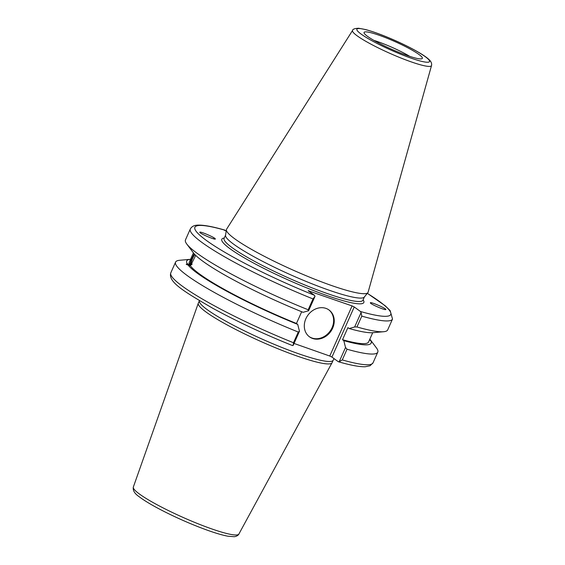 <?xml version="1.0" encoding="UTF-8"?>
<svg xmlns="http://www.w3.org/2000/svg" width="565" height="565" viewBox="0 0 565 565"><rect width="100%" height="100%" fill="white"/><g stroke="black" fill="none" stroke-linecap="round" stroke-linejoin="round"><path stroke-width="0.85" d="M206.147 312.099A73.203 9.598 -156 0 1 198.294 303.221A73.203 9.598 -156 0 1 198.329 303.13L199.417 300.693A73.203 9.598 24 0 0 207.235 309.662A73.203 9.598 24 0 0 280.685 346.988A73.203 9.598 24 0 0 333.159 360.244L332.079 362.681A73.203 9.598 -156 0 1 332.029 362.765A73.203 9.598 -156 0 1 279.258 349.29A73.203 9.598 -156 0 1 206.147 312.099M194.897 254.589A5.65 1.116 -67.5 0 0 191.902 260.218A5.65 1.116 -67.5 0 0 191.217 264.724A5.65 1.116 -67.5 0 0 192.135 264.109M195.681 255.373L190.49 265.896L186.231 264.392L187.149 263.65L189.706 264.71L190.949 260.522L194.155 253.777M194.515 254.179A7.317 1.448 -67.5 0 0 191.436 260.514A7.317 1.448 -67.5 0 0 190.313 265.825M215.265 239.044A6.971 1.54 -11.2 0 0 212.772 238.592M215.272 238.804L215.329 238.917C215.978 240.478 199.706 233.564 199.805 232.314C199.148 230.803 214.552 237.265 215.272 238.804M187.149 263.65A100.944 13.235 -156 0 1 190.405 259.314A100.944 13.235 -156 0 1 190.56 259.3M293.108 345.519L293.503 342.743A110.676 14.506 -156 0 1 170.807 272.824C167.826 281.956 183.978 291.547 212.885 308.342C237.067 321.513 263.544 333.901 292.317 345.512L293.108 345.519L299.464 331.238L298.271 332.043A110.676 14.506 -156 0 1 175.574 262.125A110.676 14.506 -156 0 1 179.606 260.281L190.405 259.314M299.464 331.238L297.727 324.402A100.944 13.235 -156 0 1 187.933 264.844M189.706 264.71A98.126 12.861 -156 0 1 189.296 262.139L193.421 252.887M369.807 339.205L371.134 340.879L369.482 339.939M371.134 340.879L370.732 340.455A100.944 13.235 -156 0 1 343.788 340.631L345.533 347.468L339.17 361.748L338.16 361.614L331.93 357.08L354.241 306.957L352.08 305.919L329.769 356.035L331.93 357.08M392.52 319.048L387.696 329.889A110.676 14.506 -156 0 1 383.656 331.726A110.676 14.506 -156 0 1 356.96 326.966L361.784 316.125A110.676 14.506 24 0 0 392.52 319.048L390.147 310.581L385.132 305.721L367.342 293.32M354.241 306.957L360.477 311.499L361.077 312.544L354.658 326.966L356.96 326.966M354.658 326.966L349.177 328.54L347.906 327.615L342.517 339.706L343.788 340.631M383.656 331.726L372.858 332.693A100.944 13.235 -156 0 1 349.177 328.54M369.849 339.127A100.944 13.235 -156 0 1 369.941 339.254A100.944 13.235 -156 0 1 369.948 339.261L376.445 347.92A110.676 14.506 -156 0 1 377.78 352.15A110.676 14.506 -156 0 1 347.044 349.227L345.533 347.468M370.365 302.953L370.372 302.72C371.212 301.795 387.364 308.977 385.775 309.571C385.097 310.418 370.993 304.365 370.365 302.953M193.315 252.753A100.944 13.235 -156 0 0 193.322 252.76A100.944 13.235 -156 0 0 303.108 312.311L308.596 310.736L315.016 296.314L314.408 295.269L308.179 290.735L352.08 305.919M226.198 231.014L224.157 230.124M431.519 65.568L368.119 292.183A77.469 10.156 -156 0 1 367.864 292.677L364.284 297.077A75.993 9.958 -156 0 1 308.794 282.528A75.993 9.958 -156 0 1 233.748 244.264A75.993 9.958 -156 0 1 225.534 235.294L226.41 229.694A77.469 10.156 -156 0 1 226.6 229.171L352.581 30.425A43.215 5.664 24 0 0 357.144 35.814A43.215 5.664 24 0 0 410.67 61.691A43.215 5.664 24 0 0 431.519 65.568C431.872 64.022 431.448 62.461 430.255 60.872L429.125 59.65C427.02 57.658 423.736 55.349 419.258 52.715C412.577 48.788 404.639 44.762 395.429 40.645C383.783 35.489 373.889 31.809 365.732 29.599L358.662 28.25C354.7 28.441 352.68 29.161 352.581 30.425M338.491 361.777C350.455 365.244 359.368 366.904 365.216 366.756L370.068 365.746L373.02 362.857A110.676 14.506 -156 0 1 342.284 359.926L339.17 361.748L338.16 361.614M329.769 356.035L294.033 343.442M297.727 324.402L296.456 323.477L301.682 311.732M224.835 230.096C212.92 226.65 204.043 224.99 198.195 225.117C194.325 225.124 191.69 226.424 190.306 229.023A110.676 14.506 24 0 0 313.01 298.942L315.016 296.314M313.01 298.942L308.186 309.782L308.596 310.736M308.186 309.782A110.676 14.506 -156 0 1 186.817 244.094A110.676 14.506 -156 0 1 185.482 239.857L190.306 229.023M361.077 312.544L361.784 316.125M367.483 36.33A31.894 4.181 -156 0 1 364.03 32.749A31.894 4.181 -156 0 1 394.914 41.577A31.894 4.181 -156 0 1 422.133 58.619A31.894 4.181 -156 0 1 398.389 52.15A31.894 4.181 -156 0 1 367.483 36.33M367.864 292.677A77.469 10.156 -156 0 1 311.287 277.846A77.469 10.156 -156 0 1 234.779 238.84A77.469 10.156 -156 0 1 226.41 229.694M308.652 291.081L308.829 290.678M298.271 332.043L293.503 342.743M342.284 359.926L347.044 349.227M309.196 336.62A16.604 14.033 126.1 0 0 330.009 331.245A16.604 14.033 126.1 0 0 328.738 309.79M325.963 308.391A16.604 14.033 -53.9 0 1 329.042 310.008A16.604 14.033 -53.9 0 1 330.61 331.69A16.604 14.033 -53.9 0 1 309.493 336.846A16.604 14.033 -53.9 0 1 306.809 316.887A16.604 14.033 -53.9 0 1 325.963 308.391M372.702 332.707L368.585 341.966A98.126 12.861 -156 0 1 342.517 339.706M296.456 323.477A98.126 12.861 -156 0 1 190.49 265.896M373.931 40.419A28.412 3.722 -156 0 1 409.809 56.394M133.326 487.079C132.74 490.455 134.632 493.633 139.018 496.614C144.774 501 153.546 506.162 165.326 512.095C180.009 519.412 194.416 525.591 208.534 530.627C216.473 533.424 222.928 535.281 227.9 536.206L234.242 536.708C237.639 536.347 239.157 533.974 238.868 534.073A57.771 7.571 -156 0 1 211.084 528.678A57.771 7.571 -156 0 1 139.527 494.085A57.771 7.571 -156 0 1 133.326 487.079L198.294 303.221M362.907 300.283L362.942 300.213A75.993 9.958 -156 0 1 326.344 293.214A75.993 9.958 -156 0 1 232.215 247.703A75.993 9.958 -156 0 1 224.1 238.395L224.072 238.465M224.27 238.013A77.73 10.191 24 0 0 248.374 260.19A77.73 10.191 24 0 0 326.393 295.34A77.73 10.191 24 0 0 363.111 299.824M314.408 295.269A107.188 14.047 -156 0 1 206.345 240.415A107.188 14.047 -156 0 1 225.167 230.259M367.299 293.369A107.188 14.047 -156 0 1 360.477 311.499M410.388 57.905A39.762 5.212 -156 0 1 356.84 29.352A39.762 5.212 -156 0 1 412.408 48.929A39.762 5.212 -156 0 1 410.388 57.905M238.868 534.073L332.029 362.765M334.077 358.641L333.159 360.244M225.562 235.118L224.1 238.395M364.404 296.936L362.942 300.213M175.574 262.125L170.807 272.824M377.78 352.15L373.02 362.857M193.322 252.76L186.817 244.094"/></g></svg>
